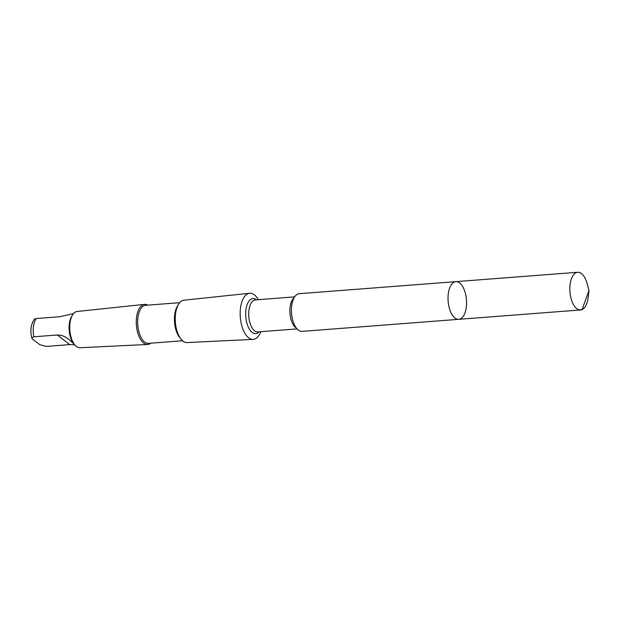 <?xml version="1.0" encoding="UTF-8"?>
<svg xmlns="http://www.w3.org/2000/svg" width="620" height="620" viewBox="0 0 620 620"><rect width="100%" height="100%" fill="white"/><g stroke="black" fill="none" stroke-linecap="round" stroke-linejoin="round"><path stroke-width="0.93" d="M458.746 319.323L302.134 331.367A18.895 9.191 -94.4 0 1 301.638 331.375A18.895 9.191 -94.4 0 1 292.245 318.207A18.895 9.191 -94.4 0 1 291.47 308.202A18.895 9.191 -94.4 0 1 299.243 293.686L455.847 281.643A18.895 9.191 85.6 0 0 448.097 300.677A18.895 9.191 85.6 0 0 458.25 319.331A18.895 9.191 85.6 0 0 458.746 319.323A18.895 9.191 85.6 0 0 466.457 299.778A18.895 9.191 85.6 0 0 455.847 281.643A18.895 9.191 85.6 0 0 448.097 300.677A18.895 9.191 85.6 0 0 458.25 319.331A18.895 9.191 85.6 0 0 458.746 319.323L580.56 309.954A18.895 9.191 -94.4 0 1 580.057 309.961A18.895 9.191 -94.4 0 1 569.912 291.307A18.895 9.191 -94.4 0 1 577.662 272.273A18.895 9.191 -94.4 0 1 578.158 272.257A18.895 9.191 -94.4 0 1 587.047 283.363L589 290.354L588.14 297.553A18.895 9.191 -94.4 0 1 580.56 309.954M73.904 343.868L68.192 338.877L64.992 336.776L61.302 335.335L57.296 334.986L33.813 336.792L31.806 337.683L32.465 339.062L39.866 344.743L46.337 346.41L69.82 344.604L74.757 344.867M73.919 343.875A16.438 7.998 -94.4 0 1 73.749 343.681A16.438 7.998 -94.4 0 1 71.649 316.44L72.587 314.921A18.181 8.843 -94.4 0 1 77.136 311.488L144.468 304.374A20.111 9.78 -94.4 0 1 147.762 305.149M34.371 319.199L35.983 318.564L59.729 316.735L73.563 313.573M260.811 331.7A23.126 11.245 -94.4 0 1 253.131 339.38A23.126 11.245 -94.4 0 1 252.673 339.38A23.126 11.245 -94.4 0 1 240.266 316.704A23.126 11.245 -94.4 0 1 249.581 293.26A23.126 11.245 -94.4 0 1 258.346 299.669M253.131 339.38L187.147 342.565A21.243 10.331 -94.4 0 1 186.728 342.565A21.243 10.331 -94.4 0 1 181.28 339.411A21.243 10.331 -94.4 0 1 178.576 304.219A21.243 10.331 -94.4 0 1 183.884 300.204L249.581 293.26M181.28 339.411L179.847 337.722A19.088 9.285 -94.4 0 1 177.413 306.102L178.576 304.219M182.598 340.752L148.506 343.372A19.088 9.285 -94.4 0 1 148.002 343.387A19.088 9.285 -94.4 0 1 137.749 324.539A19.088 9.285 -94.4 0 1 145.576 305.311L179.676 302.692M150.691 343.209A20.111 9.78 -94.4 0 1 147.552 344.472A20.111 9.78 -94.4 0 1 147.157 344.48A20.111 9.78 -94.4 0 1 136.369 324.756A20.111 9.78 -94.4 0 1 144.468 304.374M147.552 344.472L79.926 347.735A18.181 8.843 -94.4 0 1 79.561 347.743A18.181 8.843 -94.4 0 1 74.904 345.038A18.181 8.843 -94.4 0 1 72.587 314.921M578.979 309.798L582.095 309.558L589 290.354M33.813 336.792A16.438 7.998 -94.4 0 1 36.247 318.541M292.245 318.207L292.167 317.866A17.577 8.548 -94.4 0 1 291.454 308.551L291.47 308.202M296.43 328.127A16.066 7.812 -94.4 0 1 289.959 313.348A16.066 7.812 -94.4 0 1 294.097 297.763M297.096 328.91L257.819 331.933A16.066 7.812 -94.4 0 1 257.393 331.94A16.066 7.812 -94.4 0 1 248.767 316.084A16.066 7.812 -94.4 0 1 255.355 299.902L294.632 296.879M258.997 331.839A17.577 8.548 -94.4 0 1 255.184 333.622A17.577 8.548 -94.4 0 1 245.706 312.635A17.577 8.548 -94.4 0 1 256.533 299.809M69.82 344.604L57.296 334.986M455.847 281.643L577.662 272.273M31.798 338.117C30.024 330.623 30.884 324.322 34.371 319.207M73.749 343.681L74.904 345.038"/></g></svg>
